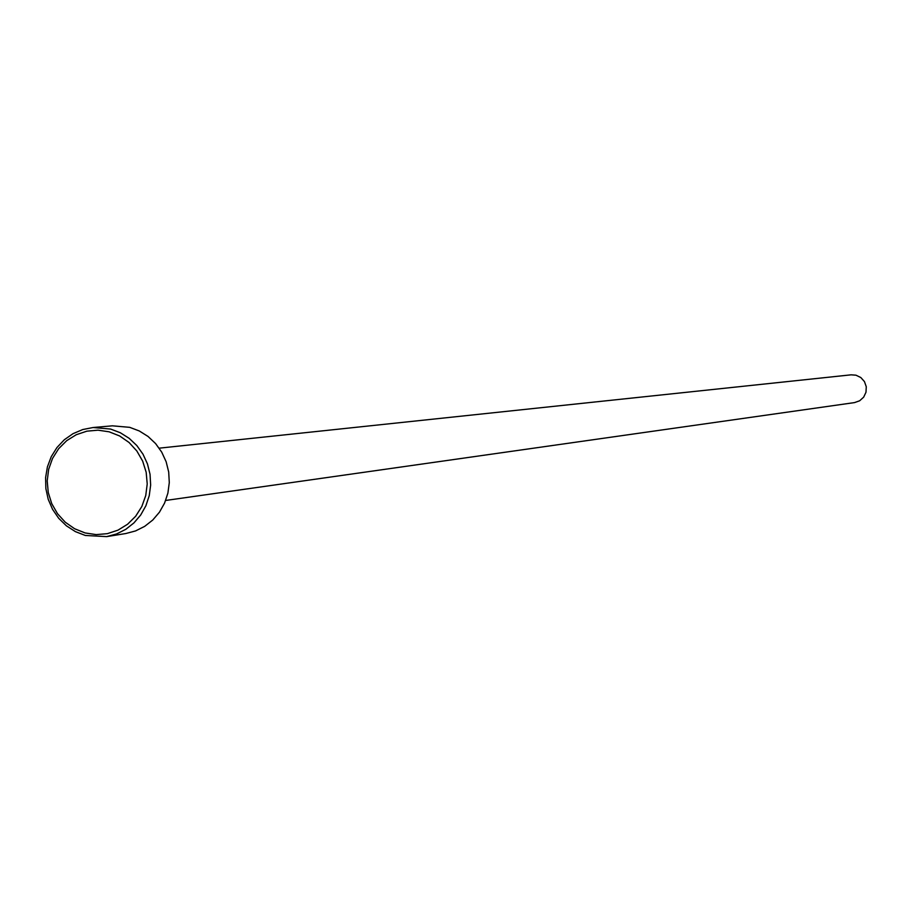 <?xml version="1.0" encoding="UTF-8"?>
<svg xmlns="http://www.w3.org/2000/svg" width="912" height="912" viewBox="0 0 912 912"><rect width="100%" height="100%" fill="white"/><g stroke="black" fill="none" stroke-linecap="round" stroke-linejoin="round"><path stroke-width="1.37" d="M106.613 536.621L125.753 533.543L135.557 530.932L144.666 526.372L152.737 520.045L159.463 512.179L164.582 503.082L167.899 493.107L169.29 482.619L168.697 472.028L166.144 461.734L161.72 452.135L155.61 443.597L148.04 436.449L139.297 430.966L129.721 427.34L112.404 425.824L93.081 427.523L110.614 429.062L120.293 432.733L129.139 438.296L136.8 445.535L142.99 454.176L147.459 463.9L150.047 474.32L150.651 485.047L149.249 495.661L145.886 505.772L140.71 514.984L133.904 522.941L125.742 529.359L116.519 533.965L106.613 536.621L85.306 535.458L75.411 531.628L66.428 525.836L58.699 518.301L52.554 509.329L48.211 499.286L45.862 488.57L45.6 477.592L47.424 466.807L51.266 456.638L56.977 447.496L64.342 439.732L73.04 433.667L82.753 429.541L93.081 427.523M109.132 431.809L98.017 430.179L86.868 431.171L76.243 434.728L66.679 440.678L58.642 448.704L52.531 458.417L48.655 469.327L47.207 480.886L48.256 492.514L51.745 503.641L57.513 513.707L65.254 522.211L74.602 528.732L85.09 532.939L96.182 534.614L107.331 533.668L117.979 530.157L127.589 524.24L135.683 516.215L141.839 506.491L145.749 495.558L147.22 483.953L146.171 472.268L142.648 461.096L136.846 450.995L129.048 442.48L119.654 435.97L109.132 431.809M159.178 448.168L851.101 374.832L855.958 375.185L860.837 377.545L864.462 381.604L866.275 386.768L865.99 392.228L863.664 397.153L859.64 400.79L854.544 402.591L165.665 500.46"/></g></svg>
